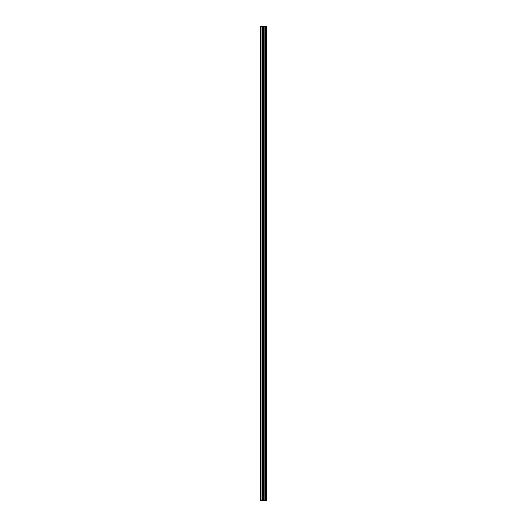 <?xml version="1.0" encoding="UTF-8"?>
<svg xmlns="http://www.w3.org/2000/svg" width="527" height="527" viewBox="0 0 527 527"><rect width="100%" height="100%" fill="white"/><g stroke="black" fill="none" stroke-linecap="round" stroke-linejoin="round"><path stroke-width="0.79" d="M262.551 500.65L266.3 500.65L266.3 26.35L260.7 26.35L260.7 500.65L262.551 500.65L262.551 26.35M265.575 26.35L265.575 500.65L265.562 26.35M265.832 500.65L265.832 26.35L265.832 500.65M265.832 496.974L265.832 492.468L265.832 496.974M265.832 489.86L265.832 485.354L265.832 489.86M265.832 482.745L265.832 478.239L265.832 482.745M265.832 475.631L265.832 471.125L265.832 475.631M265.832 468.516L265.832 464.01L265.832 468.516M265.832 461.402L265.832 456.896L265.832 461.402M265.832 454.287L265.832 449.781L265.832 454.287M265.832 447.173L265.832 442.667L265.832 447.173M265.832 440.058L265.832 435.552L265.832 440.058M265.832 432.944L265.832 428.438L265.832 432.944M265.832 425.829L265.832 421.323L265.832 425.829M265.832 418.715L265.832 414.209L265.832 418.715M265.832 411.6L265.832 407.094L265.832 411.6M265.832 404.486L265.832 399.98L265.832 404.486M265.832 397.371L265.832 392.865L265.832 397.371M265.832 390.257L265.832 385.751L265.832 390.257M265.832 383.142L265.832 378.636L265.832 383.142M265.832 376.028L265.832 371.522L265.832 376.028M265.832 368.913L265.832 364.407L265.832 368.913M265.832 361.799L265.832 357.293L265.832 361.799M265.832 354.684L265.832 350.178L265.832 354.684M265.832 347.57L265.832 343.064L265.832 347.57M265.832 340.455L265.832 335.949L265.832 340.455M265.832 333.341L265.832 328.835L265.832 333.341M265.832 326.226L265.832 321.72L265.832 326.226M265.832 319.112L265.832 314.606L265.832 319.112M265.832 311.997L265.832 307.491L265.832 311.997M265.832 304.883L265.832 300.377L265.832 304.883M265.832 297.768L265.832 293.262L265.832 297.768M265.832 290.654L265.832 286.148L265.832 290.654M265.832 283.539L265.832 279.033L265.832 283.539M265.832 276.425L265.832 271.919L265.832 276.425M265.832 269.31L265.832 264.804L265.832 269.31M265.832 262.196L265.832 257.69L265.832 262.196M265.832 255.081L265.832 250.575L265.832 255.081M265.832 247.967L265.832 243.461L265.832 247.967M265.832 240.852L265.832 236.346L265.832 240.852M265.832 233.738L265.832 229.232L265.832 233.738M265.832 226.623L265.832 222.117L265.832 226.623M265.832 219.509L265.832 215.003L265.832 219.509M265.832 212.394L265.832 207.888L265.832 212.394M265.832 205.28L265.832 200.774L265.832 205.28M265.832 198.165L265.832 193.659L265.832 198.165M265.832 191.051L265.832 186.545L265.832 191.051M265.832 183.936L265.832 179.43L265.832 183.936M265.832 176.822L265.832 172.316L265.832 176.822M265.832 169.707L265.832 165.201L265.832 169.707M265.832 162.593L265.832 158.087L265.832 162.593M265.832 155.478L265.832 150.972L265.832 155.478M265.832 148.364L265.832 143.858L265.832 148.364M265.832 141.249L265.832 136.743L265.832 141.249M265.832 134.135L265.832 129.629L265.832 134.135M265.832 127.02L265.832 122.514L265.832 127.02M265.832 119.906L265.832 115.4L265.832 119.906M265.832 112.791L265.832 108.285L265.832 112.791M265.832 105.677L265.832 101.171L265.832 105.677M265.832 98.562L265.832 94.056L265.832 98.562M265.832 91.448L265.832 86.942L265.832 91.448M265.832 84.333L265.832 79.827L265.832 84.333M265.832 77.219L265.832 72.713L265.832 77.219M265.832 70.104L265.832 65.598L265.832 70.104M265.832 62.99L265.832 58.484L265.832 62.99M265.832 55.875L265.832 51.369L265.832 55.875M265.832 48.761L265.832 44.255L265.832 48.761M265.832 41.646L265.832 37.14L265.832 41.646M265.832 34.532L265.832 30.026L265.832 34.532M266.201 500.65L266.201 26.35M261.056 500.65L261.056 26.35M265.931 500.65L265.931 26.35M265.74 500.65L265.74 26.35M265.68 500.65L265.68 26.35M265.456 500.65L265.456 26.35M264.89 500.65L264.89 26.35M264.837 500.65L264.837 26.35M263.388 500.65L263.388 26.35M263.335 500.65L263.335 26.35M262.769 500.65L262.769 26.35M262.663 500.65L262.663 26.35M262.65 500.65L262.65 26.35M262.169 500.65L262.169 26.35M262.09 500.65L262.09 26.35"/></g></svg>
